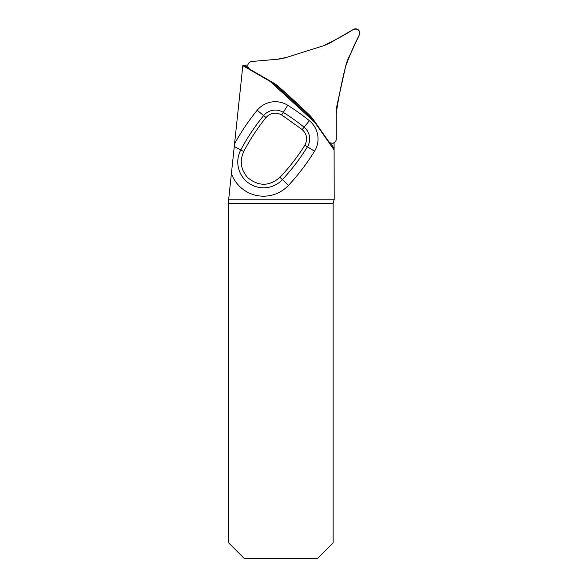 <?xml version="1.0" encoding="UTF-8"?>
<svg xmlns="http://www.w3.org/2000/svg" width="588" height="588" viewBox="0 0 588 588"><rect width="100%" height="100%" fill="white"/><g stroke="black" fill="none" stroke-linecap="round" stroke-linejoin="round"><path stroke-width="0.88" d="M334.058 199.773L228.629 199.773L228.629 542.864L244.365 558.6L317.41 558.6L333.139 542.864L333.139 203.463L334.058 199.773A7.864 7.864 0 0 1 334.197 199.53L334.087 142.7M247.893 64.952L242.859 65.393L228.629 199.773M279.939 177.341C269.444 186.396 258.757 186.543 247.893 177.774C240.779 169.895 239.389 161.141 243.741 151.52C250.025 139.452 257.448 128.118 266.011 117.519C270.576 112.72 275.801 111.86 281.674 114.947L302.173 129.566C307.002 134.108 307.891 139.327 304.841 145.214C297.601 156.768 289.303 167.477 279.939 177.341L282.394 179.634A209.137 209.137 0 0 0 307.428 146.816L304.841 145.214M334.102 149.911L314.823 122.377L270.113 81.409L242.829 65.658M272.509 82.349L313.676 120.07M244.042 65.29L248.415 67.811M330.258 142.811L334.102 148.294M345.509 66.878L337.262 104.098A41.961 41.961 0 0 0 336.262 113.183L336.262 139.025A4.197 4.197 0 0 1 328.633 141.429L313.808 120.261A41.961 41.961 0 0 0 307.781 113.396L279.675 87.634A41.961 41.961 0 0 0 272.31 82.232L249.929 69.31A4.197 4.197 0 0 1 251.664 61.497L277.404 59.248A41.961 41.961 0 0 0 286.363 57.462L322.724 46.004A41.961 41.961 0 0 0 331.088 42.321L353.469 29.4A4.197 4.197 0 0 1 359.371 34.81L348.449 58.227A41.961 41.961 0 0 0 345.509 66.878M286.363 57.462L322.724 46.004C333.308 41.167 343.561 35.633 353.469 29.4C358.026 28.378 359.988 30.179 359.371 34.81C354.035 45.18 349.419 55.875 345.509 66.878C341.635 82.195 338.556 97.63 336.262 113.183L336.262 139.025C336.152 140.988 335.175 142.325 333.33 143.024C331.419 143.509 329.853 142.98 328.633 141.429L313.808 120.261C303.018 108.839 291.641 97.961 279.675 87.634L272.31 82.232L249.929 69.31C248.283 68.23 247.614 66.716 247.93 64.768C248.467 62.872 249.709 61.784 251.664 61.497L277.404 59.248L286.363 57.462M266.011 117.519L263.652 115.586A209.137 209.137 0 0 0 240.779 149.947L243.741 151.52M234.127 146.412L240.779 149.947A25.784 25.784 0 0 0 282.394 179.634L288.51 185.33A34.141 34.141 0 0 1 231.246 173.137M302.173 129.566L304.092 127.199A209.137 209.137 0 0 0 283.291 112.359L281.674 114.947M287.723 105.267L283.291 112.359A15.067 15.067 0 0 0 263.652 115.586L257.184 110.294A23.424 23.424 0 0 1 287.723 105.267A217.494 217.494 0 0 1 309.354 120.702A23.424 23.424 0 0 1 314.543 151.204A217.494 217.494 0 0 1 288.51 185.33M314.543 151.204L307.428 146.816A15.067 15.067 0 0 0 304.092 127.199L309.354 120.702M234.362 144.214A217.494 217.494 0 0 1 257.184 110.294M333.139 203.463L228.629 203.463M333.558 142.95L334.094 143.715"/></g></svg>
